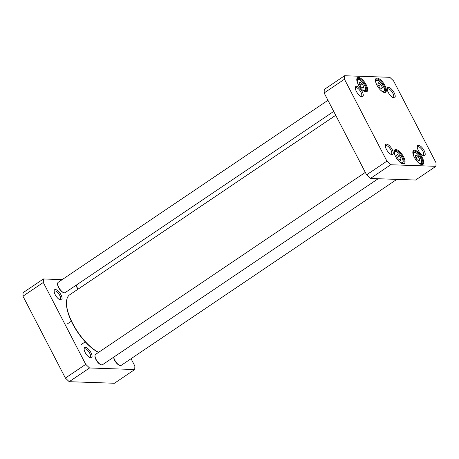 <?xml version="1.0" encoding="UTF-8"?>
<svg xmlns="http://www.w3.org/2000/svg" width="459" height="459" viewBox="0 0 459 459"><rect width="100%" height="100%" fill="white"/><g stroke="black" fill="none" stroke-linecap="round" stroke-linejoin="round"><path stroke-width="0.69" d="M98.582 352.369A35.257 14.08 -124 0 1 72.683 323.463A35.257 14.08 -124 0 1 66.549 301.167L66.503 301.649A34.844 13.913 56 0 0 72.562 323.681A34.844 13.913 56 0 0 98.501 352.42M66.549 301.167A35.257 14.08 -124 0 1 69.665 294.816L335.724 115.295M43.398 278.969L23.07 292.687L22.95 296.181L65.396 378.067L69.206 381.693L114.411 383.259L134.739 369.541L89.539 367.975L85.73 364.348L43.284 282.457L43.398 278.969L62.177 279.617M131.056 358.709L134.86 366.053L134.739 369.541M61.013 294.873A6.133 2.45 56 0 0 56.796 290.002A6.133 2.45 56 0 0 54.133 290.794A6.133 2.45 56 0 0 56.078 296.147A6.133 2.45 56 0 0 60.313 299.951A6.133 2.45 56 0 0 61.013 294.873M91.002 352.73A6.133 2.45 56 0 0 86.785 347.859A6.133 2.45 56 0 0 84.123 348.651A6.133 2.45 56 0 0 86.068 353.998A6.133 2.45 56 0 0 90.303 357.802A6.133 2.45 56 0 0 91.002 352.73M84.129 349.345A5.101 2.037 -124 0 1 84.456 348.932A5.101 2.037 -124 0 1 89.723 353.246A5.101 2.037 -124 0 1 90.159 357.389A5.101 2.037 -124 0 1 89.66 357.538M54.139 291.488A5.101 2.037 -124 0 1 54.466 291.081A5.101 2.037 -124 0 1 59.739 295.389A5.101 2.037 -124 0 1 60.175 299.532A5.101 2.037 -124 0 1 59.67 299.681M43.284 282.457L22.95 296.181M85.73 364.348L65.396 378.067M89.539 367.975L69.206 381.693M76.274 285.119A5.806 2.318 56 0 0 77.887 289.268M78.064 289.147A6.219 2.484 -124 0 1 76.36 285.056M57.65 283.421L57.605 283.903A5.806 2.318 56 0 0 59.44 288.969A5.806 2.318 56 0 0 63.451 292.567L63.916 292.704A6.219 2.484 -124 0 1 59.618 288.849A6.219 2.484 -124 0 1 57.65 283.421A6.219 2.484 -124 0 1 58.201 282.302L327.944 100.291M333.71 111.411L65.161 292.613A6.219 2.484 -124 0 1 63.916 292.704M95.024 355.518L94.973 356A5.806 2.318 56 0 0 96.815 361.067A5.806 2.318 56 0 0 100.825 364.664L101.29 364.802A6.219 2.484 -124 0 1 96.992 360.946A6.219 2.484 -124 0 1 95.024 355.518A6.219 2.484 -124 0 1 95.57 354.4L365.318 172.389M378.153 178.735L102.535 364.71A6.219 2.484 -124 0 1 101.29 364.802M113.643 357.217A5.806 2.318 56 0 0 119.495 365.312L119.96 365.45A6.219 2.484 -124 0 1 113.734 357.154M396.823 179.383L121.205 365.358A6.219 2.484 -124 0 1 119.96 365.45M400.42 160.369L398.148 158.774L396.547 155.693L397.224 154.201L399.496 155.79L401.097 158.877L400.42 160.369M363.052 88.271L360.774 86.676L359.179 83.595L359.856 82.104L362.128 83.693L363.723 86.78L363.052 88.271M381.722 88.914L379.45 87.325L377.849 84.238L378.526 82.752L380.798 84.341L382.393 87.428L381.722 88.914M419.09 161.011L416.818 159.422L415.223 156.335L415.894 154.844L418.166 156.439L419.767 159.52L419.09 161.011M344.589 75.741L389.794 77.307L393.604 80.933L436.05 162.819L435.93 166.313L390.729 164.747L386.92 161.12L344.468 79.229L344.589 75.741L324.261 89.459L324.14 92.947L366.586 174.839L370.396 178.465L415.602 180.031L435.93 166.313M362.203 91.645A6.133 2.45 56 0 0 357.986 86.774A6.133 2.45 56 0 0 355.323 87.566A6.133 2.45 56 0 0 357.268 92.913A6.133 2.45 56 0 0 361.503 96.723A6.133 2.45 56 0 0 362.203 91.645M424.133 150.609A6.133 2.45 56 0 0 419.91 145.738A6.133 2.45 56 0 0 417.248 146.524A6.133 2.45 56 0 0 419.193 151.877A6.133 2.45 56 0 0 423.428 155.681A6.133 2.45 56 0 0 424.133 150.609M422.263 157.535A8.4 3.356 56 0 0 416.485 150.868A8.4 3.356 56 0 0 412.842 151.946A8.4 3.356 56 0 0 415.498 159.273A8.4 3.356 56 0 0 421.299 164.483A8.4 3.356 56 0 0 422.263 157.535M366.219 84.795A8.4 3.356 56 0 0 360.441 78.122A8.4 3.356 56 0 0 356.798 79.206A8.4 3.356 56 0 0 359.46 86.533A8.4 3.356 56 0 0 365.255 91.737A8.4 3.356 56 0 0 366.219 84.795M384.889 85.437A8.4 3.356 56 0 0 379.117 78.77A8.4 3.356 56 0 0 375.468 79.855A8.4 3.356 56 0 0 378.13 87.176A8.4 3.356 56 0 0 383.925 92.385A8.4 3.356 56 0 0 384.889 85.437M403.593 156.886A8.4 3.356 56 0 0 397.815 150.219A8.4 3.356 56 0 0 394.172 151.304A8.4 3.356 56 0 0 396.828 158.625A8.4 3.356 56 0 0 402.629 163.834A8.4 3.356 56 0 0 403.593 156.886M392.193 149.502A6.133 2.45 56 0 0 387.975 144.631A6.133 2.45 56 0 0 385.313 145.417A6.133 2.45 56 0 0 387.258 150.77A6.133 2.45 56 0 0 391.493 154.574A6.133 2.45 56 0 0 392.193 149.502M394.143 92.752A6.133 2.45 56 0 0 389.921 87.881A6.133 2.45 56 0 0 387.258 88.673A6.133 2.45 56 0 0 389.203 94.02A6.133 2.45 56 0 0 393.438 97.824A6.133 2.45 56 0 0 394.143 92.752M362.294 87.744L363.723 86.78M359.982 85.144L362.128 83.693M380.97 88.392L382.393 87.428M378.652 85.787L380.798 84.341M399.669 159.841L401.097 158.877M397.351 157.242L399.496 155.79M418.338 160.484L419.767 159.52M416.026 157.885L418.166 156.439M417.254 147.224A5.101 2.037 -124 0 1 417.581 146.811A5.101 2.037 -124 0 1 422.854 151.12A5.101 2.037 -124 0 1 423.29 155.268A5.101 2.037 -124 0 1 422.785 155.417M385.319 146.117A5.101 2.037 -124 0 1 385.646 145.704A5.101 2.037 -124 0 1 390.913 150.018A5.101 2.037 -124 0 1 391.349 154.161A5.101 2.037 -124 0 1 390.844 154.31M355.329 88.26A5.101 2.037 -124 0 1 355.656 87.853A5.101 2.037 -124 0 1 360.923 92.161A5.101 2.037 -124 0 1 361.359 96.304A5.101 2.037 -124 0 1 360.854 96.453M387.264 89.367A5.101 2.037 -124 0 1 387.591 88.96A5.101 2.037 -124 0 1 392.864 93.269A5.101 2.037 -124 0 1 393.3 97.411A5.101 2.037 -124 0 1 392.795 97.56M402.824 157.196A7.774 3.104 -124 0 1 403.49 163.519A7.774 3.104 -124 0 1 402.262 163.708L403.18 161.964C403.048 161.138 403.903 160.914 401.011 155.808C396.324 149.967 395.497 151.464 394.132 151.694A7.774 3.104 -124 0 1 394.786 150.621A7.774 3.104 -124 0 1 402.824 157.196M420.92 164.374L421.85 162.612C421.718 161.786 422.573 161.557 419.681 156.456C414.993 150.615 414.167 152.113 412.802 152.336A7.774 3.104 -124 0 1 413.456 151.269A7.774 3.104 -124 0 1 421.494 157.844A7.774 3.104 -124 0 1 422.16 164.161A7.774 3.104 -124 0 1 420.932 164.356M375.451 80.239A7.774 3.104 -124 0 1 376.087 79.172A7.774 3.104 -124 0 1 384.12 85.747A7.774 3.104 -124 0 1 384.785 92.07A7.774 3.104 -124 0 1 383.563 92.259M356.781 79.591A7.774 3.104 -124 0 1 357.418 78.529A7.774 3.104 -124 0 1 365.45 85.099A7.774 3.104 -124 0 1 366.116 91.421A7.774 3.104 -124 0 1 364.894 91.611M324.14 92.947L344.468 79.229M366.586 174.839L386.92 161.12M370.396 178.465L390.729 164.747M394.889 154.981A6.432 2.57 -124 0 1 397.563 152.354A6.432 2.57 -124 0 1 402.853 159.956A6.432 2.57 -124 0 1 399.778 162.01A6.432 2.57 -124 0 1 399.479 161.792M357.515 82.89A6.432 2.57 -124 0 1 360.195 80.256A6.432 2.57 -124 0 1 365.479 87.858A6.432 2.57 -124 0 1 362.403 89.912A6.432 2.57 -124 0 1 362.111 89.694M376.185 83.532A6.432 2.57 -124 0 1 378.864 80.904A6.432 2.57 -124 0 1 384.149 88.501A6.432 2.57 -124 0 1 381.073 90.561A6.432 2.57 -124 0 1 380.781 90.343M413.559 155.63A6.432 2.57 -124 0 1 416.233 153.002A6.432 2.57 -124 0 1 421.523 160.598A6.432 2.57 -124 0 1 418.447 162.658A6.432 2.57 -124 0 1 418.155 162.44M81.105 344.64L85.259 341.84M67.186 324.014L71.334 321.208M364.882 91.628L365.812 89.866C365.674 89.04 366.534 88.817 363.637 83.716C358.949 77.869 358.129 79.367 356.763 79.596M383.552 92.276L384.481 90.515C384.344 89.689 385.204 89.465 382.307 84.358C377.619 78.518 376.799 80.015 375.433 80.239"/></g></svg>
